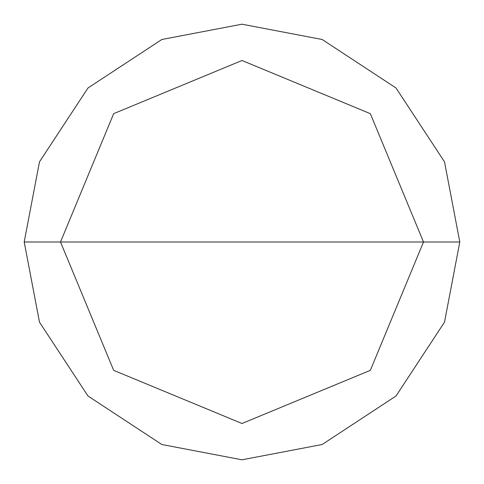 <?xml version="1.0" encoding="UTF-8"?>
<svg xmlns="http://www.w3.org/2000/svg" width="484" height="484" viewBox="0 0 484 484"><rect width="100%" height="100%" fill="white"/><g stroke="black" fill="none" stroke-linecap="round" stroke-linejoin="round"><path stroke-width="0.73" d="M423.5 242L370.339 370.339L242 423.5L113.661 370.339L60.5 242L423.5 242L370.339 113.661L242 60.5L113.661 113.661L60.5 242L24.2 242L39.494 161.831L87.991 87.991L161.831 39.494L242 24.2L322.169 39.494L396.009 87.991L444.506 161.831L459.8 242L444.506 161.831L396.009 87.991L322.169 39.494L242 24.2L161.831 39.494L87.991 87.991L39.494 161.831L24.2 242L39.494 322.169L87.991 396.009L161.831 444.506L242 459.8L322.169 444.506L396.009 396.009L444.506 322.169L459.8 242L60.5 242L113.661 113.661L242 60.5L370.339 113.661L423.5 242L459.8 242L444.506 322.169L396.009 396.009L322.169 444.506L242 459.8L161.831 444.506L87.991 396.009L39.494 322.169L24.2 242L60.5 242L113.661 370.339L242 423.5L370.339 370.339L423.5 242"/></g></svg>
